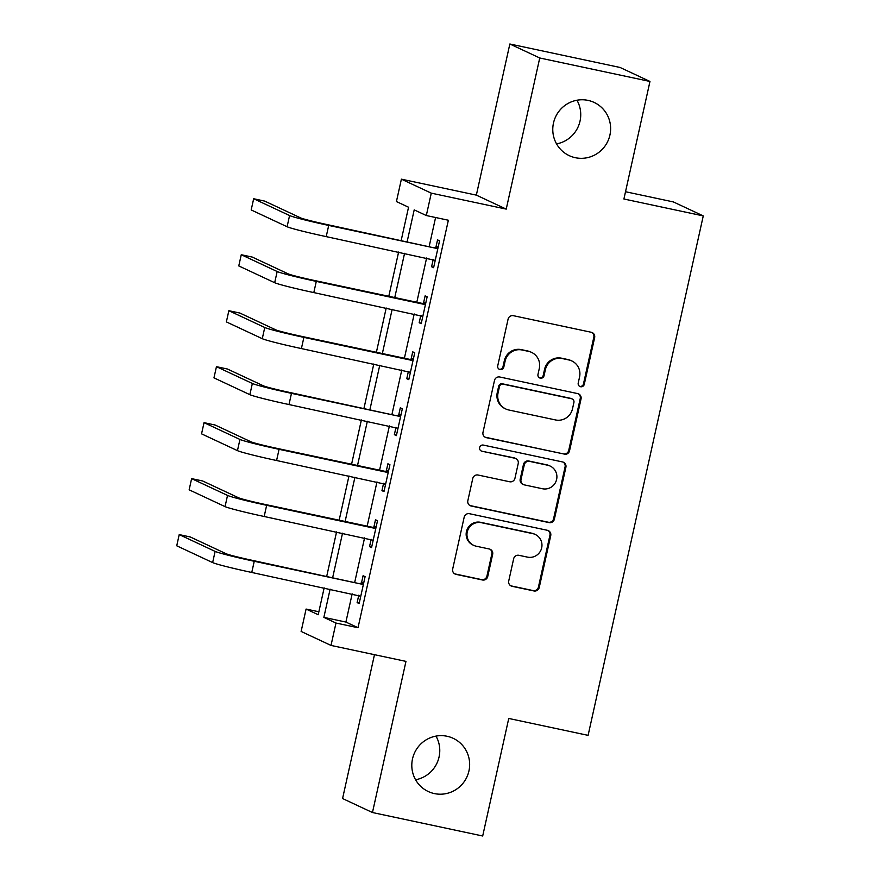 <?xml version="1.0" encoding="UTF-8"?>
<svg xmlns="http://www.w3.org/2000/svg" width="880" height="880" viewBox="0 0 880 880"><rect width="100%" height="100%" fill="white"/><g stroke="black" fill="none" stroke-linecap="round" stroke-linejoin="round"><path stroke-width="1.32" d="M580.569 386.727A3.157 3.091 115.1 0 0 584.287 384.296L594.638 337.601A4.51 4.422 115.1 0 0 591.283 332.277L513.381 315.689A4.51 4.422 115.1 0 0 508.079 319.165L497.728 365.86A3.157 3.091 115.1 0 0 500.071 369.589A3.157 3.091 115.1 0 0 503.789 367.158L505.131 361.108A14.421 14.146 115.1 0 1 522.093 349.998L528.583 351.384A14.421 14.146 115.1 0 1 539.319 368.39L537.977 374.44A3.157 3.091 115.1 0 0 540.32 378.158A3.157 3.091 115.1 0 0 544.038 375.727L545.38 369.688A14.421 14.146 115.1 0 1 562.342 358.567L568.832 359.953A14.421 14.146 115.1 0 1 579.568 376.97L578.226 383.009A3.157 3.091 115.1 0 0 580.569 386.727M579.524 386.298A3.157 3.091 115.1 0 0 583.473 383.922L593.824 337.216A4.51 4.422 115.1 0 0 591.8 332.431M499.026 369.149A3.157 3.091 115.1 0 0 502.975 366.773L504.317 360.734L505.131 361.108M539.275 377.718A3.157 3.091 115.1 0 0 543.224 375.353L544.566 369.303L545.38 369.688M447.084 736.263A29.381 28.82 115.1 0 0 413.391 755.755A29.381 28.82 115.1 0 0 428.285 791.538A29.381 28.82 115.1 0 0 434.379 793.584A29.381 28.82 115.1 0 0 468.061 774.092A29.381 28.82 115.1 0 0 453.178 738.309A29.381 28.82 115.1 0 0 447.084 736.263M588.049 100.386A29.381 28.82 115.1 0 0 554.367 119.878A29.381 28.82 115.1 0 0 569.25 155.661A29.381 28.82 115.1 0 0 575.344 157.707A29.381 28.82 115.1 0 0 609.037 138.215A29.381 28.82 115.1 0 0 594.143 102.432A29.381 28.82 115.1 0 0 588.049 100.386M508.728 580.987A4.51 4.422 115.1 0 0 512.083 586.3L533.94 590.953A4.51 4.422 115.1 0 0 539.242 587.477L550.737 535.612A4.51 4.422 115.1 0 0 547.382 530.299L469.48 513.711A4.51 4.422 115.1 0 0 464.178 517.176L452.683 569.041A4.51 4.422 115.1 0 0 456.038 574.365L482.438 579.986A4.51 4.422 115.1 0 0 487.74 576.51L492.657 554.312A4.51 4.422 115.1 0 0 489.302 548.999L476.212 546.205A12.056 11.825 115.1 0 1 467.61 530.695A12.056 11.825 115.1 0 1 481.426 522.698L532.708 533.621A12.056 11.825 115.1 0 1 541.321 549.131A12.056 11.825 115.1 0 1 527.494 557.128L518.947 555.313A4.51 4.422 115.1 0 0 513.645 558.789L508.728 580.987M352.165 593.846L345.906 622.061L358.017 627.726L335.973 623.04L331.012 645.425L301.125 631.444L306.086 609.059L318.208 614.724L324.159 587.884M649.968 81.455L539.737 57.981L509.85 44L620.081 67.474L649.968 81.455L623.909 199.001L703.263 215.908L588.104 735.361L508.75 718.454L482.691 836L372.46 812.526L405.966 661.386L331.012 645.425M509.85 44L476.344 195.129L506.231 209.11L539.737 57.981M506.231 209.11L431.277 193.149L426.316 215.534L414.205 209.869L407.165 241.615M358.017 627.726L448.36 220.231L426.316 215.534M564.245 454.256A4.51 4.422 115.1 0 0 569.547 450.78L581.042 398.915A4.51 4.422 115.1 0 0 577.687 393.602L499.785 377.003A4.51 4.422 115.1 0 0 494.483 380.479L482.988 432.344A4.51 4.422 115.1 0 0 486.343 437.668L563.431 453.882A4.51 4.422 115.1 0 0 568.733 450.406L580.239 398.541A4.51 4.422 115.1 0 0 578.215 393.745M565.895 467.269L554.389 519.134A4.51 4.422 115.1 0 1 549.087 522.61L471.185 506.011A4.51 4.422 115.1 0 1 467.841 500.698L472.758 478.5A4.51 4.422 115.1 0 1 478.06 475.024L509.652 481.756A4.51 4.422 115.1 0 0 514.954 478.28L518.221 463.551A4.51 4.422 115.1 0 0 514.866 458.238L481.976 451.231A3.157 3.091 115.1 0 1 479.721 447.172A3.157 3.091 115.1 0 1 483.34 445.082L562.54 461.945A4.51 4.422 115.1 0 1 565.895 467.269L565.081 466.884L553.586 518.749L554.389 519.134M374.473 654.676L342.573 798.545L372.46 812.526M435.589 217.514L429.209 246.312M426.613 258.005L416.801 302.291M414.205 313.973L404.393 358.259M401.797 369.952L391.985 414.238M389.389 425.931L379.566 470.217M376.981 481.899L367.158 526.185M364.573 537.878L354.75 582.164M433.202 259.446L431.585 266.75L433.609 267.696L439.56 240.823L437.547 239.888L435.919 247.192M420.794 315.425L419.177 322.729L421.201 323.675L427.152 296.802L425.128 295.856L423.511 303.16M408.386 371.393L406.769 378.697L408.782 379.643L414.744 352.781L412.72 351.835L411.103 359.139M395.978 427.372L394.361 434.676L396.374 435.622L402.336 408.749L400.312 407.803L398.695 415.118M383.57 483.351L381.953 490.655L383.966 491.601L389.928 464.728L387.904 463.782L386.287 471.086M371.162 539.319L369.534 546.623L371.558 547.569L377.52 520.707L375.496 519.761L373.879 527.065M358.754 595.298L357.126 602.602L359.15 603.548L365.101 576.675L363.088 575.729L361.471 583.044M703.263 215.908L673.376 201.927L625.515 191.73M415.58 779.768A29.381 28.82 115.1 0 0 435.996 736.109M556.545 143.891A29.381 28.82 115.1 0 0 576.961 100.232M318.857 611.776L306.086 609.059M401.203 240.35L408.551 207.229L396.429 201.564L401.39 179.168L431.277 193.149M476.344 195.129L401.39 179.168M330.121 589.16L323.862 617.364L335.973 623.04M404.569 253.308L394.757 297.594M392.161 309.276L382.349 353.573M379.753 365.255L369.93 409.541M367.345 421.234L357.522 465.52M354.937 477.202L345.114 521.499M342.529 533.181L332.706 577.467M326.744 576.202L336.567 531.916M339.152 520.223L348.975 475.937M351.571 464.255L361.383 419.958M363.979 408.276L373.791 363.99M376.387 352.297L386.199 308.011M388.795 296.329L398.618 252.032M345.906 622.061L323.862 617.364M431.585 266.75L433.719 267.201M419.177 322.729L421.3 323.18M406.769 378.697L408.892 379.159M394.361 434.676L396.484 435.127M381.953 490.655L384.076 491.106M369.534 546.623L371.668 547.085M357.126 602.602L359.26 603.053M571.824 360.954L571.021 360.58A14.421 14.146 115.1 0 0 568.029 359.568L568.832 359.953M544.566 369.303A14.421 14.146 115.1 0 1 561.539 358.193L568.029 359.568M531.575 352.385L530.772 352A14.421 14.146 115.1 0 0 527.78 350.999L528.583 351.384M504.317 360.734A14.421 14.146 115.1 0 1 521.29 349.613L527.78 350.999M485.012 437.14A4.51 4.422 115.1 0 0 485.54 437.283L563.431 453.882M573.914 402.457A3.157 3.091 115.1 0 0 571.56 398.739L503.184 384.175A3.157 3.091 115.1 0 0 499.477 386.606L498.058 392.975A14.421 14.146 115.1 0 0 508.794 409.992L555.533 419.947A14.421 14.146 115.1 0 0 572.495 408.837L573.914 402.457M572.22 398.959L571.406 398.585A3.157 3.091 115.1 0 0 570.757 398.365L571.56 398.739M505.802 408.991L504.999 408.617A14.421 14.146 115.1 0 1 497.255 392.601L498.663 386.232A3.157 3.091 115.1 0 1 502.381 383.801L570.757 398.365M469.865 505.494A4.51 4.422 115.1 0 0 470.382 505.637L548.284 522.225A4.51 4.422 115.1 0 0 553.586 518.749M515.801 458.557L514.987 458.172A4.51 4.422 115.1 0 0 514.063 457.864L481.976 451.231M542.432 488.741A12.056 11.825 115.1 0 0 550.143 466.059A12.056 11.825 115.1 0 0 547.646 465.223L529.584 461.373A4.51 4.422 115.1 0 0 524.282 464.849L521.015 479.567A4.51 4.422 115.1 0 0 524.37 484.891L542.432 488.741M550.143 466.059L549.34 465.685A12.056 11.825 115.1 0 0 546.843 464.838L547.646 465.223M523.435 484.572L522.621 484.198A4.51 4.422 115.1 0 1 520.201 479.193L523.468 464.464A4.51 4.422 115.1 0 1 528.77 460.999L546.843 464.838M565.081 466.884A4.51 4.422 115.1 0 0 563.057 462.088M535.216 534.457L534.402 534.072A12.056 11.825 115.1 0 0 531.905 533.236L532.708 533.621M473.715 545.369L472.912 544.995A12.056 11.825 115.1 0 1 480.623 522.313L531.905 533.236M454.707 573.837A4.51 4.422 115.1 0 0 455.235 573.98L481.624 579.612A4.51 4.422 115.1 0 0 486.926 576.136L491.854 553.938A4.51 4.422 115.1 0 0 489.83 549.142M510.752 585.772A4.51 4.422 115.1 0 0 511.269 585.926L533.126 590.579A4.51 4.422 115.1 0 0 538.428 587.103L549.934 535.238A4.51 4.422 115.1 0 0 547.91 530.442M437.943 248.127L436.524 248.391L326.678 224.477A22.957 0.99 -167.5 0 1 300.597 217.888L264.693 201.102L253.671 198.748L289.575 215.545A34.43 1.485 12.5 0 0 328.702 225.423L436.524 248.391M253.671 198.748L251.185 209.946L287.1 226.743A34.43 1.485 12.5 0 0 326.216 236.621L435.226 260.392M434.511 247.445L438.24 246.763M435.138 260.777L433.114 259.38M425.535 304.106L314.27 280.456A22.957 0.99 -167.5 0 1 288.189 273.867L252.285 257.081L241.263 254.727L277.167 271.524A34.43 1.485 12.5 0 0 316.294 281.391L424.116 304.359M241.263 254.727L238.777 265.925L274.681 282.711A34.43 1.485 12.5 0 0 313.808 292.589L422.818 316.36M422.103 303.413L425.832 302.742M422.73 316.745L420.706 315.359M413.127 360.085L301.862 336.424A22.957 0.99 -167.5 0 1 275.781 329.846L239.877 313.049L228.855 310.706L264.759 327.492A34.43 1.485 12.5 0 0 303.886 337.37L411.708 360.338M228.855 310.706L226.369 321.904L262.273 338.69A34.43 1.485 12.5 0 0 301.4 348.568L410.41 372.339M409.695 359.392L413.424 358.721M410.322 372.724L408.298 371.338M400.719 416.053L399.3 416.317L289.454 392.403A22.957 0.99 -167.5 0 1 263.373 385.814L227.469 369.028L216.447 366.674L252.351 383.471A34.43 1.485 12.5 0 0 291.478 393.349L399.3 416.317M216.447 366.674L213.961 377.872L249.865 394.669A34.43 1.485 12.5 0 0 288.992 404.547L398.002 428.318M397.287 415.371L401.016 414.689M397.914 428.703L395.89 427.306M388.3 472.032L277.046 448.382A22.957 0.99 -167.5 0 1 250.965 441.793L215.061 425.007L204.039 422.653L239.943 439.45A34.43 1.485 12.5 0 0 279.07 449.317L386.892 472.285M204.039 422.653L201.553 433.851L237.457 450.637A34.43 1.485 12.5 0 0 276.584 460.515L385.583 484.286M384.868 471.339L388.608 470.668M385.506 484.671L383.482 483.285M375.892 528.011L264.638 504.35A22.957 0.99 -167.5 0 1 238.557 497.772L202.642 480.975L191.62 478.632L227.535 495.418A34.43 1.485 12.5 0 0 266.651 505.296L374.484 528.264M191.62 478.632L189.145 489.819L225.049 506.616A34.43 1.485 12.5 0 0 264.176 516.494L373.175 540.265M372.46 527.318L376.2 526.647M373.098 540.65L371.074 539.264M363.484 583.979L362.076 584.243L252.23 560.329A22.957 0.99 -167.5 0 1 226.138 553.74L190.234 536.954L179.212 534.6L215.116 551.397A34.43 1.485 12.5 0 0 254.243 561.275L362.076 584.243M179.212 534.6L176.737 545.798L212.641 562.595A34.43 1.485 12.5 0 0 251.768 572.462L360.767 596.244M360.052 583.297L363.792 582.615M360.679 596.629L358.655 595.232M583.473 383.922L584.287 384.296M502.975 366.773L503.789 367.158M543.224 375.353L544.038 375.727M561.539 358.193L562.342 358.567M521.29 349.613L522.093 349.998M593.824 337.216L594.638 337.601M485.54 437.283L486.343 437.668M580.239 398.541L581.042 398.915M568.733 450.406L569.547 450.78M502.381 383.801L503.184 384.175M498.663 386.232L499.477 386.606M497.255 392.601L498.058 392.975M548.284 522.225L549.087 522.61M470.382 505.637L471.185 506.011M514.063 457.864L514.866 458.238M528.77 460.999L529.584 461.373M523.468 464.464L524.282 464.849M520.201 479.193L521.015 479.567M480.623 522.313L481.426 522.698M491.854 553.938L492.657 554.312M486.926 576.136L487.74 576.51M481.624 579.612L482.438 579.986M455.235 573.98L456.038 574.365M549.934 535.238L550.737 535.612M538.428 587.103L539.242 587.477M533.126 590.579L533.94 590.953M511.269 585.926L512.083 586.3M328.702 225.423L326.216 236.621M289.575 215.545L287.1 226.743M316.294 281.391L313.808 292.589M277.167 271.524L274.681 282.711M303.886 337.37L301.4 348.568M264.759 327.492L262.273 338.69M291.478 393.349L288.992 404.547M252.351 383.471L249.865 394.669M279.07 449.317L276.584 460.515M239.943 439.45L237.457 450.637M266.651 505.296L264.176 516.494M227.535 495.418L225.049 506.616M254.243 561.275L251.768 572.462M215.116 551.397L212.641 562.595"/></g></svg>
